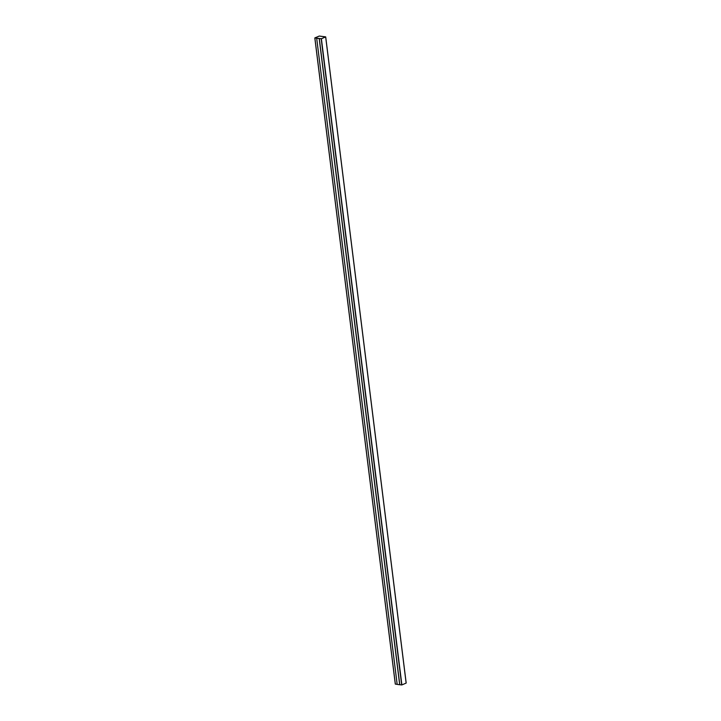 <?xml version="1.0" encoding="UTF-8"?>
<svg xmlns="http://www.w3.org/2000/svg" width="721" height="721" viewBox="0 0 721 721"><rect width="100%" height="100%" fill="white"/><g stroke="black" fill="none" stroke-linecap="round" stroke-linejoin="round"><path stroke-width="1.08" d="M399.776 684.698L319.286 38.528L316.771 38.204L319.286 38.528L399.749 684.707L319.268 38.546L316.753 38.213L319.286 38.528L399.776 684.698M406.148 683.093L401.876 684.923L399.767 684.698L401.687 684.95L321.205 38.781L401.687 684.95L321.395 38.754L401.876 684.923L406.148 683.093L325.667 36.924L321.395 38.754L325.667 36.924L406.139 683.048M325.658 36.87L319.313 36.05L314.852 37.907L321.205 38.781L314.852 37.907L395.333 684.076L314.852 37.907L319.313 36.05L325.667 36.924M395.333 684.076L397.163 684.364L395.333 684.076M325.613 36.915L319.268 36.068L314.897 37.907L321.341 38.745L325.613 36.888L321.341 38.745L314.897 37.907L319.268 36.068L325.613 36.897M314.861 37.952L395.342 684.13M319.178 36.086L314.897 37.916L319.178 36.086M399.749 684.707L397.172 684.409L316.681 38.24L319.268 38.546L316.753 38.213L319.268 38.546L399.749 684.707M397.172 684.409L399.686 684.734L319.196 38.573L316.681 38.24L397.172 684.409M325.703 36.897L406.184 683.066M314.816 37.934L395.297 684.103"/></g></svg>
